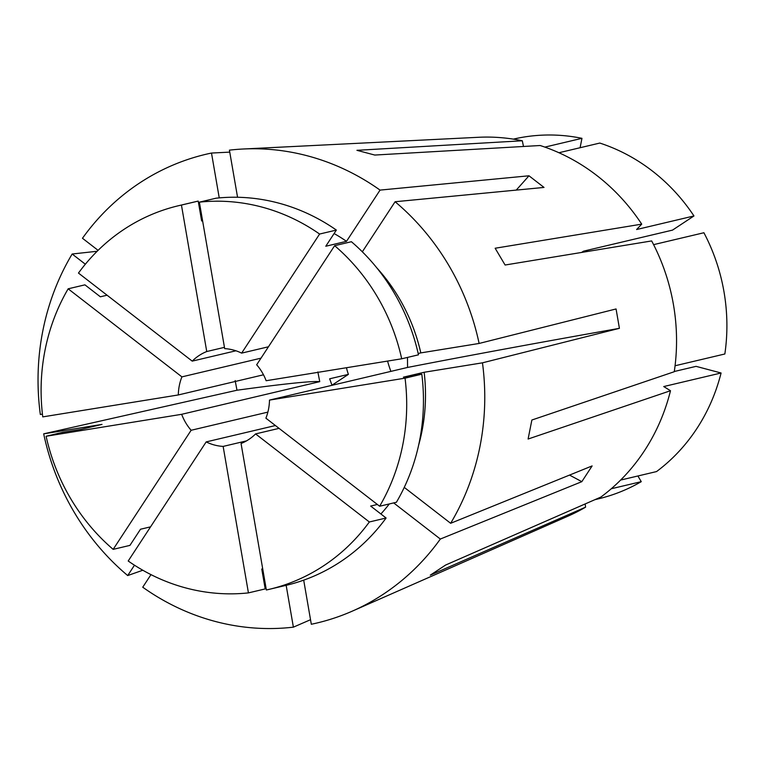 <?xml version="1.0" encoding="UTF-8"?>
<svg xmlns="http://www.w3.org/2000/svg" width="763" height="763" viewBox="0 0 763 763"><rect width="100%" height="100%" fill="white"/><g stroke="black" fill="none" stroke-linecap="round" stroke-linejoin="round"><path stroke-width="1.14" d="M237.56 197.264L229.415 150.149A240.841 222.348 76.7 0 1 243.092 149.014L478.42 137.292A197.455 182.3 76.7 0 1 522.312 140.773L356.931 150.321L374.776 155.051L540.147 145.514A197.455 182.3 76.7 0 1 641.721 224.141L495.149 248.242L505.096 265.019L651.669 240.927A197.455 182.3 76.7 0 1 673.443 304.628A197.455 182.3 76.7 0 1 674.263 371.724L531.868 420.022L528.101 439.03L670.496 390.723A197.455 182.3 76.7 0 1 600.872 497.066L445.592 565.049L430.313 575.14L585.593 507.157A197.455 182.3 76.7 0 1 568.034 516.141L352.401 611.096A240.841 222.348 76.7 0 1 311.314 624.258L303.693 580.147M269.482 400.098L405.048 378.162A197.102 181.966 76.7 0 1 379.65 506.231L265.896 418.172A49.156 45.379 76.7 0 0 269.482 400.098L407.556 367.442L407.49 357.437M255.586 433.918L369.34 521.978A197.102 181.966 76.7 0 1 269.272 589.322A197.102 181.966 76.7 0 1 266.363 589.99L241.06 443.513A49.156 45.379 76.7 0 0 255.586 433.918L279.067 428.358M275.414 425.535L206.172 441.911A49.156 45.379 76.7 0 0 223.139 446.412L246.497 440.89M134.479 565.202L127.698 575.56A240.841 222.348 76.7 0 1 43.682 433.842L236.978 390.227A442.368 11.264 170.2 0 1 319.745 381.653L181.67 414.309A49.156 45.379 76.7 0 0 191.132 430.275L267.87 412.115M319.745 381.653L317.866 371.943M331.972 385.22L348.405 374.366A49.156 45.379 76.7 0 1 346.478 367.728M348.405 374.366L329.654 378.801L332.01 385.305M42.432 414.137L40.334 414.481A240.841 222.348 76.7 0 1 72.161 254.012L97.168 251.265M98.084 250.35L82.471 238.266A240.841 222.348 76.7 0 1 211.494 153.048L229.758 152.123M243.092 149.014A240.841 222.348 76.7 0 1 380.06 190.101L528.978 175.786L544.019 187.431L395.1 201.737A240.841 222.348 76.7 0 1 479.116 343.455L616.065 308.958L619.413 328.328A442.368 11.264 -9.8 0 0 407.556 367.442M405.048 378.162L421.805 374.194L403.408 377.17L424.142 372.268L482.464 362.826L619.413 328.328M482.464 362.826A240.841 222.348 76.7 0 1 450.647 523.294L592.117 465.926L581.816 481.672A442.368 127.907 33.2 0 0 569.522 475.091M393.67 502.912L440.337 539.04L581.816 481.672M440.337 539.04A240.841 222.348 76.7 0 1 352.401 611.096M286.163 585.335L293.383 627.157L310.522 619.709M293.383 627.157A240.841 222.348 76.7 0 1 142.738 587.205L150.979 574.625M127.698 575.56L142.815 570.238M236.978 390.227L235.157 380.565M261.003 358.162L181.909 376.874A49.156 45.379 76.7 0 0 178.323 394.948L263.493 374.795M235.929 350.789L192.219 361.128A49.156 45.379 76.7 0 1 206.744 351.533L224.446 347.346M241.633 353.126L319.602 234.041A197.102 181.966 76.7 0 0 199.372 202.157L224.675 348.634A49.156 45.379 76.7 0 1 241.633 353.126L268.452 346.784M334.642 245.686L256.673 364.771A49.156 45.379 76.7 0 1 266.134 380.727L401.7 358.791L418.467 354.824A197.102 181.966 76.7 0 0 351.409 241.718L334.642 245.686A197.102 181.966 76.7 0 1 401.7 358.791M637.897 475.978L641.263 481.663A184.808 170.616 76.7 0 1 598.049 498.926L594.959 499.66M670.496 390.723L663.734 386.555L721.083 372.993L696.066 366.354L674.292 371.505M721.083 372.993A184.808 170.616 76.7 0 1 656.542 471.572L620.615 480.07M653.595 244.646L703.906 232.744A184.808 170.616 76.7 0 1 724.85 353.984L675.064 365.763M558.936 152.734L599.804 143.062A184.808 170.616 76.7 0 1 693.958 215.958L672.527 230.111L583.561 251.161L581.616 252.439M641.263 481.663L611.258 488.759M641.721 224.141L636.609 229.529L693.958 215.958M585.145 503.952L585.593 507.157M390.904 371.371A88.47 81.679 76.7 0 1 387.585 361.071M513.356 139.143A184.808 170.616 76.7 0 1 581.959 138.332L580.099 147.726M544.877 147.106L581.959 138.332M522.312 140.773L523.485 146.467M362.33 251.8L395.1 201.737M376.808 267.861A176.949 163.358 76.7 0 1 420.804 352.897L479.116 343.455M424.142 372.268A176.949 163.358 76.7 0 1 418.696 444.934M404.256 487.385L450.647 523.294M389.292 503.952A176.949 163.358 76.7 0 1 380.89 513.976M191.132 430.275L113.162 549.36A197.102 181.966 76.7 0 1 46.104 436.255L62.871 432.287L81.269 429.311L102.004 424.409L43.682 433.842M85.342 264.217L72.161 254.012M219.239 197.884L211.494 153.048M418.172 353.517L420.804 352.897M369.34 521.978L386.097 518.01L370.665 506.06L377.38 504.467M223.139 446.412L248.433 592.889L265.2 588.922L261.766 569.045L262.701 568.826M113.162 549.36L129.929 545.392L140.506 529.236L150.559 526.851M178.323 394.948L42.757 416.884A197.102 181.966 76.7 0 1 68.155 288.815L84.922 284.847L100.363 296.797L107.068 295.214M192.219 361.128L78.465 273.068A197.102 181.966 76.7 0 1 178.532 205.714L195.29 201.756A197.102 181.966 76.7 0 1 198.208 201.089L201.642 220.965L202.586 220.745L201.642 220.955M421.805 374.194A197.102 181.966 76.7 0 1 396.407 502.264L379.65 506.231M386.097 518.01A197.102 181.966 76.7 0 1 286.039 585.364L269.272 589.322M248.433 592.889A197.102 181.966 76.7 0 1 128.203 561.005L206.172 441.911M178.532 205.714A197.102 181.966 76.7 0 1 181.441 205.056L198.208 201.089M181.67 414.309L46.104 436.255M181.909 376.874L68.155 288.815M206.744 351.533L181.441 205.056M334.099 233.535A176.949 163.358 76.7 0 1 346.516 241.327L380.06 190.101M199.372 202.157L216.129 198.189A197.102 181.966 76.7 0 1 336.369 230.073L325.782 246.239L346.516 241.327M319.602 234.041L336.369 230.073M528.978 175.786A442.368 111.98 -52.3 0 1 516.227 190.101"/></g></svg>
